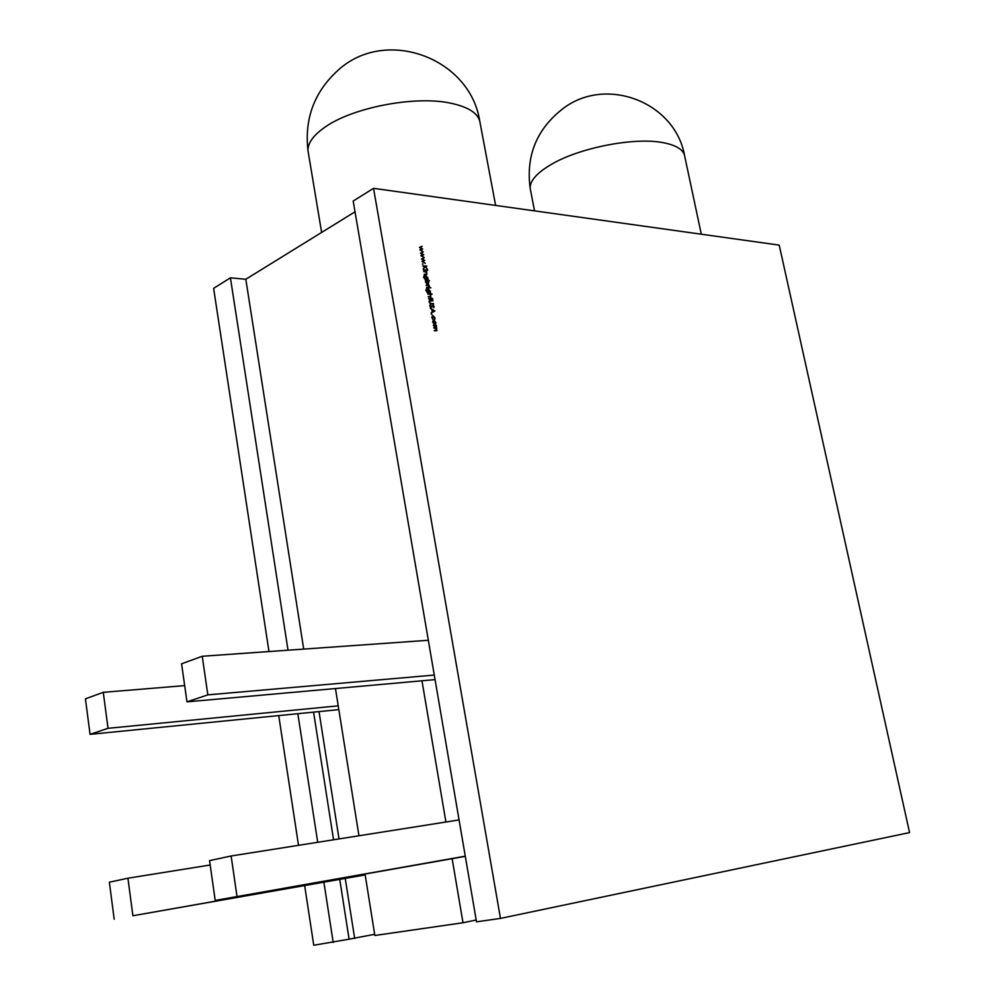 <?xml version="1.0" encoding="UTF-8"?>
<svg xmlns="http://www.w3.org/2000/svg" width="995" height="995" viewBox="0 0 995 995"><rect width="100%" height="100%" fill="white"/><g stroke="black" fill="none" stroke-linecap="round" stroke-linejoin="round"><path stroke-width="1.49" d="M433.932 320.365L435.847 322.442L435.611 323.835L434.628 324.271L432.713 322.193L433.173 320.577L434.33 320.9M431.171 307.579L429.778 306.012L430.412 304.532L431.084 307.119L432.949 305.079L434.143 306.435L433.683 307.741L432.75 305.627L431.171 307.579M431.42 297.953L432.837 299.184L431.631 299.072L431.743 299.731L428.596 298.798L431.096 298.127M430.201 290.826L430.499 292.766L427.141 292.319L425.972 290.465L426.581 288.649L426.333 290.465L427.813 292.057L427.539 288.96L428.31 288.749L429.865 291.013M425.947 280.789L429.541 280.69L427.862 280.976L428.733 282.555L428.285 284.147L427.502 284.359L425.599 282.232L425.947 280.789M423.758 271.635L426.706 271.486L426.818 274.446L424.256 274.446L426.532 274.035L426.706 273.252L425.673 271.896L423.758 271.635M420.475 253.227L423.211 251.946L421.32 253.29L423.708 254.745L421.768 255.765L424.218 257.606L420.922 255.715L422.875 254.67L420.475 253.227M373.535 188.329L779.209 245.118L909.567 832.591L500.473 918.397L476.505 921.843L353.175 201.065L373.535 188.329L500.473 918.397M419.455 247.494L422.191 246.225L420.3 247.568L422.688 249.024L420.748 250.043L423.198 251.872L419.902 249.981L421.843 248.949L419.455 247.494M421.507 258.961L424.231 257.668L422.34 259.023L424.728 260.466L422.788 261.498L425.251 263.327L421.942 261.449L423.895 260.404L421.507 258.961L424.231 257.668M422.775 266.075L426.818 266.063L425.325 266.349L427.402 269.284L425.101 266.585L423.298 269.048L424.765 266.287L422.775 266.075M423.484 270.055L426.507 270.379L423.484 270.055M427.838 277.593L428.136 279.52L424.79 279.06L423.609 277.207L424.218 275.404L423.969 277.207L425.45 278.811L425.176 275.727L425.947 275.515L427.502 277.779M426.221 285.453L429.168 285.291L429.43 287.058L428.298 285.739L426.221 285.453M426.606 287.617L429.629 287.916L426.606 287.617M427.738 293.998L431.992 294.383L430.201 294.221L430.798 296.808L428.248 296.821L430.512 296.386L430.686 295.59L429.666 294.246L427.738 293.998M429.666 300.54L433.024 300.751L429.716 301.087L429.492 302.07L430.4 303.251L433.609 304.035L431.109 303.811L429.081 302.057L429.392 300.689M430.263 308.151L434.852 311.012L431.133 313.039L432.24 311.883L431.83 309.557L430.263 308.151M433.086 315.738L435.051 317.977L434.653 319.644L434.678 317.915L432.626 316.373L432.924 319.507L431.917 317.679L432.365 315.937L433.434 316.248M433.36 325.539L436.308 325.315L436.867 330.688L434.293 330.713L436.755 329.556L433.745 327.666L436.108 327.691L436.295 326.982L433.36 325.539M445.922 822.007L421.967 680.791L186.985 701.848L181.575 663.802L202.246 656.265L428.323 640.282M355.016 211.811L245.815 279.259L230.417 277.841L213.614 288.351L268.973 651.551M374.655 934.305L349.096 939.193L339.743 879.393M333.549 839.78L313.562 712.134M303.699 649.101L245.815 279.259M354.655 938.397L345.24 878.423L365.177 874.891M339.021 838.909L319.022 711.587L90.06 734.335L85.433 698.838L103.269 692.333L184.672 685.617M358.946 835.763L335.464 688.54M476.182 920.002L462.998 922.751L374.841 935.487L365.041 874.033M462.998 922.751L452.14 858.685L465.299 856.359M349.096 939.193L313.748 945.25L304.657 885.587M333.213 942.452L323.885 882.192M317.716 842.28L297.828 713.689M288.015 650.208L230.417 277.841M278.737 715.592L298.512 845.327M345.24 878.423L132.907 915.748L365.153 874.742M452.14 858.685L215.206 900.438L465.262 856.173M114.189 919.231L109.363 882.217L127.92 878.212L210.169 865.003M132.907 915.748L127.92 878.212M215.206 900.438L209.547 860.625L231.138 855.986L459.068 819.93M236.984 896.383L231.138 855.986M338.835 709.622L319.022 711.587M90.06 734.335L108.045 728.315L338.225 705.841M108.045 728.315L103.269 692.333M435.051 679.622L421.967 680.791M186.985 701.848L207.831 694.871L434.28 675.07M207.831 694.871L202.246 656.265M419.455 247.469L422.191 246.225M421.805 248.974L422.688 249.024M419.89 249.932L421.843 248.949M420.475 253.19L423.211 251.946M422.825 254.695L423.708 254.745M420.91 255.653L422.875 254.67M423.845 260.429L424.728 260.466M421.93 261.386L423.895 260.404M422.353 263.974L423.049 264.148M422.738 265.901L426.818 266.063M423.248 268.774L425.101 266.585M427.091 270.13L427.726 270.279M423.447 269.881L426.42 269.919M423.733 271.461L426.706 271.486M426.693 273.812L426.482 274.595M424.231 274.272L426.283 274.147M427.464 278.301L427.527 279.01M427.104 279.247L428.049 279.073M424.641 278.973L425.611 278.824M425.114 275.777L425.947 275.515M425.524 275.752L426.258 276.025M425.474 278.899L426.843 278.911M426.556 278.923L427.477 277.593L425.437 276.125L426.134 279.147M425.35 280.553L429.541 280.69M428.347 283.177L427.912 284.334M426.755 284.072L427.676 283.886M426.208 281.125L425.549 281.784M426.905 280.876L425.972 282.269L427.427 283.898L428.36 282.505L426.905 280.876M426.196 285.267L429.168 285.291M430.213 287.654L430.86 287.804M426.581 287.431L429.554 287.455M429.815 291.535L429.89 292.256M429.467 292.48L430.412 292.306M426.631 289.135L425.91 289.806M426.979 292.219L427.974 292.07M427.489 289.01L428.31 288.749M427.887 288.985L428.634 289.271M427.85 292.144L429.193 292.157M427.713 289.445L427.091 290.042M428.92 292.169L429.84 290.826L427.8 289.358L428.497 292.393M427.713 293.799L431.905 293.923M430.673 296.149L430.449 296.958M428.211 296.634L430.263 296.498M431.121 298.836L432.763 298.724M428.571 298.599L431.171 298.575M429.33 300.739L433.024 300.751M429.629 301.186L429.056 301.908M429.964 303.475L433.521 303.575M430.039 304.843L430.698 304.98M430.275 305.216L429.765 305.95M433.721 306.684L433.571 307.579M431.855 306.709L431.345 307.579M434.007 310.925L434.84 310.95M434.429 311.236L431.133 313.027M432.626 311.684L434.044 310.913L432.29 309.843L432.24 311.883M431.308 314.196L432.004 314.383M434.678 318.723L434.541 319.47M432.551 316.435L431.867 317.156M435.462 323.101L435.611 323.835M433.808 323.96L434.765 323.798M433.347 321.062L432.676 321.746M434.541 323.81L435.474 322.417L433.422 320.999L434.106 324.034M433.335 325.34L436.308 325.315M436.27 327.467L435.972 328.325M436.73 330.066L436.531 330.825M434.255 330.502L436.258 330.39M433.795 327.927L435.798 327.79M701.301 234.211L684.821 156.775C683.963 150.071 676.923 145.407 663.69 142.77C635.071 136.837 579.401 147.633 551.043 164.561C536.803 172.981 529.85 180.879 530.161 188.254L530.584 190.431M495.622 205.418L480.224 123.641C479.254 113.816 469.068 106.925 449.678 102.97C413.92 95.607 351.944 107.746 324.731 127.335C313.425 135.27 307.828 142.994 307.965 150.481L308.537 153.914M684.423 154.847C674.685 102.497 607.273 75.968 564.053 107.808C537.076 128.243 525.783 155.058 530.161 188.254L534.526 210.865M479.665 120.606C469.615 57.673 385.637 26.803 338.213 70.098C314.432 91.677 304.346 118.467 307.965 150.481L321.621 232.444"/></g></svg>
